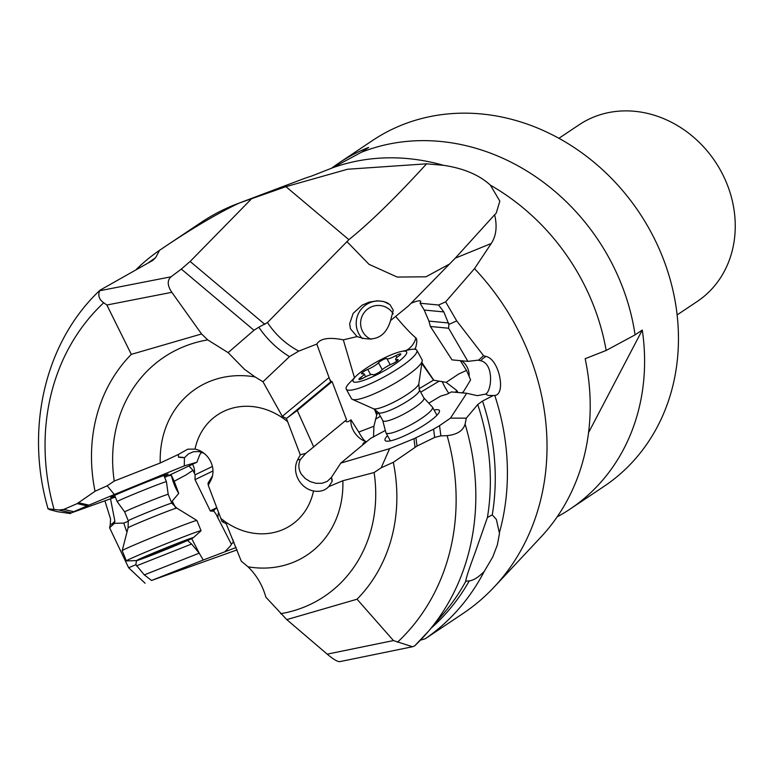 <?xml version="1.0" encoding="UTF-8"?>
<svg xmlns="http://www.w3.org/2000/svg" width="773" height="773" viewBox="0 0 773 773"><rect width="100%" height="100%" fill="white"/><g stroke="black" fill="none" stroke-linecap="round" stroke-linejoin="round"><path stroke-width="1.16" d="M178.553 457.239A17.711 7.827 -152.4 0 1 184.476 457.713L178.553 457.239L178.418 454.437L187.781 449.171L195.018 449.113A20.89 18.223 -123.8 0 1 210.884 480.217L208.246 485.26L222.073 521.64L223.474 521.533M313.741 446.987L297.267 410.463L332.1 381.582L346.565 419.768L305.837 453.326L300.282 454.824L297.634 459.877A20.89 18.223 -123.8 0 0 313.509 490.971A66.285 57.801 56.2 0 1 220.827 518.364M300.282 454.824L286.425 418.464L297.267 410.463M212.507 475.762L207.995 483.212L208.304 485.154M222.073 521.64L226.228 523.736L241.292 561.188L248.036 566.793A100.007 87.214 -123.8 0 0 342.854 480.738L328.709 486.652M305.557 453.558L300.388 459.5C298.098 464.264 298.388 469.114 301.257 474.081L305.325 478.593L310.244 481.608L316.06 483.318L321.983 483.289L327.211 481.405L331.395 477.414L332.071 481.444L328.873 486.478C325.018 490.613 319.896 492.111 313.509 490.971M340.062 661.553L339.801 661.64C337.559 661.794 333.356 659.301 327.201 654.142L286.783 619.617L265.864 597.171C262.549 585.325 256.607 575.199 248.036 566.793M280.638 613.704A144 125.574 -123.8 0 0 374.113 472.535L342.854 480.738M434.687 437.402L433.595 429.179L439.537 425.662L440.89 435.866L434.687 437.402L417.024 446.05L393.312 462.322L381.176 467.8L374.113 472.535M393.312 462.322A167.142 145.759 56.2 0 1 357.039 599.22L393.457 640.566L412.463 646.75L414.541 645.967A237.891 207.454 -123.8 0 0 428.261 631.512A237.891 207.454 -123.8 0 0 465.095 424.126C463.182 430.706 457.191 434.552 447.123 435.653A225.001 196.216 56.2 0 1 397.448 642.257M286.783 619.617L357.039 599.22M331.395 477.414L340.777 463.124L370.615 438.378L385.331 430.464M381.176 467.8L389.621 448.649L340.777 463.124M439.537 425.662L450.456 418.145L466.708 393.273L451.374 391.921L447.248 394.124L440.552 396.153L428.793 403.187M389.621 448.649L413.942 438.726L433.595 429.179M387.515 435.624A30.988 5.807 -28.8 0 0 386.142 441.083A30.988 5.807 -28.8 0 0 408.183 434.078A30.988 5.807 -28.8 0 0 439.402 411.758A30.988 5.807 -28.8 0 0 434.059 409.999M461.587 360.778A17.711 16.755 -85 0 1 466.921 366.673A17.711 16.755 -85 0 1 469.153 376.364L470.573 379.997L463.278 392.017L461.529 392.81M424.213 310.041L443.837 311.925L438.571 305.006L420.087 303.238L424.213 310.041L428.928 321.104L430.397 326.486L451.992 359.87L467.887 361.377L448.62 328.235L448.852 324.418L456.727 320.911L483.55 355.677L485.985 356.45A17.711 14.001 -73.8 0 0 480.777 360.759L478.023 360.16L467.887 361.377M466.708 393.273L477.26 395.65L485.589 394.104C491.618 391.38 494.382 363.967 480.777 360.759M362.527 445.093L363.397 443.026L366.392 441.798A17.711 12.426 50.3 0 1 353.483 430.774A17.711 12.426 50.3 0 1 350.971 419.797L348.633 421.498L346.768 421.884L345.386 420.744M332.1 381.582L331.086 381.543L287.508 417.681M330.651 381.901L316.785 344.082L298.764 351.106L289.489 356.643L262.984 381.746L282.29 416.357L286.425 418.464M329.578 379.05L331.086 381.543M262.984 381.746L255.061 376.934A100.007 87.214 -123.8 0 0 160.233 462.988L178.418 454.437M73.725 511.707L71.338 512.857L58.97 510.016L63.773 509.426L73.725 511.707L87.156 505.9L77.203 503.61L95.04 491.27L107.176 485.792L114.249 481.057L160.233 462.988M107.176 485.792L114.336 494.498L184.293 465.887L196.883 462.235L199.859 454.534L201.579 452.234M184.428 457.79L184.293 465.887M184.476 457.713L188.506 453.848L193.492 451.722L198.999 451.577L204.053 453.336M164.688 477.395L196.883 462.235M114.336 494.498L88.943 505.136L78.682 502.779M87.156 505.9L88.943 505.136M115.341 497.078L71.338 512.857M164.205 476.207A30.988 0.783 158 0 0 168.147 474.158A30.988 0.783 158 0 0 150.068 480.709A30.988 0.783 158 0 0 119.303 493.319A30.988 0.783 158 0 0 110.703 497.387A30.988 0.783 158 0 0 114.955 496.121M212.981 470.979L195.018 479.647L195.096 474.825L192.989 470.322L186.003 474.96L174.205 481.25L178.727 493.387A17.711 4.918 68.4 0 1 174.283 484.623A17.711 4.918 68.4 0 1 171.393 475.376L168.688 475.772M178.727 493.387L172.195 501.126L175.5 507.484M171.471 502.431L172.195 501.126M128.434 521.224L123.777 523.07L114.423 523.34L114.848 521.041A17.711 13.247 11.2 0 1 110.23 524.954L110.558 518.992L104.944 500.914M110.52 498.856L114.848 521.041M192.4 464.167A13.286 12.387 -115.8 0 1 194.506 472.767L194.39 472.545M236.132 547.497L203.27 560.01L199.192 553.168L191.598 544.037L187.549 540.491M233.977 542.105L231.224 543.97C232.209 543.931 230.228 546.356 225.281 551.255M232.944 539.554L233.175 542.424M216.904 508.035L215.889 508.518A23.026 8.3 -111.5 0 0 213.802 511.185L215.783 513.716L231.224 543.97M213.802 511.185L210.391 511.069L195.018 479.647M199.192 553.168L144.3 574.89L151.547 580.475L203.27 560.01M151.547 580.475L237.069 549.893M450.456 418.145L466.312 418.154L477.743 404.53L482.526 401.042A231.33 201.734 56.2 0 1 492.266 514.866L496.363 519.446L499.484 533.476L497.339 544.975L492.739 557.004L484.188 571.498A235.321 205.212 -123.8 0 1 425.285 638.73L462.93 613.559A235.321 205.212 -123.8 0 0 494.237 586.949L540.955 537.032A219.503 191.424 -123.8 0 0 585.171 358.701L606.158 350.459L635.087 334.864L642.286 330.042L588.553 432.648M606.158 350.459A212.469 185.288 -123.8 0 0 586.871 290.097A212.469 185.288 -123.8 0 0 490.372 185.153L499.831 201.115L496.218 213.155L494.623 214.768C497.358 226.296 496.227 235.871 491.242 243.495L455.268 258.163L494.623 214.768M494.237 586.949A235.321 205.212 -123.8 0 0 522.036 338.072A235.321 205.212 -123.8 0 0 474.496 268.637L491.242 243.495M490.372 185.153C479.154 174.891 463.529 168.272 443.48 165.316L426.599 163.818L347.57 169.239L285.942 186.66L239.234 203.057A235.321 205.212 -123.8 0 0 237.717 203.628A235.321 205.212 -123.8 0 0 201.173 222.421L159.586 250.268A235.321 205.212 -123.8 0 0 136.425 269.255M443.48 165.316A212.469 185.288 -123.8 0 0 332.506 167.847L361.426 152.252L368.634 147.43A208.092 181.471 56.2 0 0 338.767 163.103A208.092 181.471 56.2 0 0 331.607 168.195M642.286 330.042A208.092 181.471 56.2 0 1 570.232 508.982L604.09 486.333A208.092 181.471 -123.8 0 0 656.354 242.712A208.092 181.471 -123.8 0 0 372.625 140.444L338.767 163.103M332.506 167.847L311.519 176.089A219.503 191.424 -123.8 0 0 301.673 179.471L237.717 203.628M426.599 163.818C396.018 197.279 370.112 222.566 348.884 239.678L267.458 322.544C275.526 334.748 285.962 344.275 298.764 351.106M455.268 258.163L408.55 305.857L390.558 320.563L393.264 310.263L389.979 304.62L383.814 301.538L377.195 300.823L369.069 302.146L362.073 305.2L353.164 313.355L349.667 323.645L350.401 328.747L357.097 336.584L343.318 339.849L354.488 377.765M289.489 356.643C277.121 348.981 266.888 339.173 258.791 327.211L253.979 330.264L181.326 269.072L190.148 261.458L251.515 198.835M258.791 327.211L267.458 322.544M253.979 330.264L228.132 352.633L244.471 369.301L255.061 376.934M228.132 352.633L207.724 339.888A144 125.574 -123.8 0 0 114.249 481.057M207.724 339.888L201.569 333.965L131.313 354.363L106.867 305.016L103.737 302.745C99.302 299.808 97.891 295.817 99.514 290.783L171.065 276.792C167.055 280.338 167.306 285.517 171.819 292.31L201.569 333.965M95.04 491.27A167.142 145.759 56.2 0 1 131.313 354.363M58.97 510.016L48.525 508.837L49.482 509.6L57.492 511.716L70.594 513.562M77.203 503.61L63.773 509.426M159.586 250.268L155.586 257.738L152.687 260.433L100.055 290.165C44.95 341.811 24.688 428.996 48.11 508.992M114.423 523.34L109.592 527.785L110.23 524.954M144.3 574.89L135.845 564.696L128.637 567.759L109.592 527.785M135.845 564.696L136.492 560.57M126.569 531.322L123.777 523.07M145.073 583.229L128.637 567.759M239.234 203.057C218.711 212.73 193.81 227.359 164.514 246.954M181.326 269.072L171.065 276.792M316.785 344.082C320.254 338.41 329.105 336.989 343.318 339.849M362.45 338.661A22.137 21.886 119.5 0 1 388.461 303.489M357.097 336.584C374.403 342.545 385.553 337.202 390.558 320.563M414.57 349.222A23.026 22.233 106.2 0 0 415.603 348.014C417.082 342.458 417.178 339.086 415.874 337.907C411.159 334.004 404.501 326.95 395.911 316.756M422.3 363.175L433.827 380.239L446.166 382.345L458.544 374.103L466.486 370.393L460.35 360.662M415.603 348.014L414.927 349.261M420.087 303.238L420.773 301.238C419.836 300.291 416.608 300.968 411.11 303.267M474.496 268.637L445.654 301.856L438.571 305.006M445.654 301.856L456.727 320.911M499.561 532.143A235.321 205.212 -123.8 0 0 494.768 395.428C506.093 394.694 499.455 359.203 485.985 356.45M425.285 638.73L420.377 640.208M440.89 435.866L447.123 435.653M466.312 418.154L465.095 424.126M482.526 401.042L493.251 395.534L488.246 395.418L485.589 394.104M493.251 395.534L494.768 395.428M492.266 514.866L487.425 517.466L474.777 553.623C468.728 569.827 465.742 579.035 465.81 581.238L469.269 580.861A231.33 201.734 56.2 0 1 431.073 628.207M484.188 571.498C478.39 577.334 473.414 580.455 469.269 580.861M414.512 646.025L428.261 631.512L444.156 612.834A231.011 201.463 -123.8 0 0 465.81 581.238L465.626 581.112M478.574 360.218L483.55 355.677M430.397 326.486L448.62 328.235M443.837 311.925L448.852 324.418M466.486 370.393L469.153 376.364M446.166 382.345L456.833 390.539L457.983 392.5M456.833 390.539A13.286 8.223 -39.2 0 1 455.384 392.278M373.533 437.025L373.9 426.252L376.712 415.159L374.422 409.062M448.833 393.322A13.286 2.396 59.2 0 1 442.214 381.543M366.392 441.798C364.75 441.422 362.208 438.175 358.778 432.049L373.9 426.252M350.971 419.797L358.778 432.049M375.427 409.526L377.011 413.884L378.567 412.946M418.947 388.829L433.547 380.113L422.29 364.209M377.011 413.884L376.712 415.159M393.244 313.906A17.711 17.508 -60.5 0 0 360.614 322.892A17.711 17.508 -60.5 0 0 371.03 339.299M558.927 138.299L579.074 124.82A106.259 92.663 -123.8 0 1 723.963 177.036A106.259 92.663 56.2 0 1 697.275 301.441L677.119 314.92M570.232 508.982A208.092 181.471 56.2 0 1 557.188 516.837M171.393 475.376L174.205 481.25M189.105 466.148L192.989 470.322M217 508.305A3.546 3.305 -115.8 0 0 215.889 508.518L210.391 511.069M211.416 510.277L216.769 507.697M423.865 397.931L432.368 406.994A26.562 4.976 151.2 0 1 432.513 407.187A26.562 4.976 151.2 0 1 432.378 408.675A26.562 4.976 151.2 0 1 408.704 425.933A26.562 4.976 151.2 0 1 385.969 432.822A26.562 4.976 151.2 0 1 385.882 432.6L382.761 420.57M423.797 399.332A23.47 4.396 151.2 0 1 402.888 414.579A23.47 4.396 151.2 0 1 382.809 420.657L378.297 412.453A23.47 4.396 -28.8 0 0 398.375 406.376A23.47 4.396 -28.8 0 0 419.285 391.128A23.47 4.396 151.2 0 0 419.401 389.814L423.923 398.018A23.47 4.396 151.2 0 1 423.797 399.332M401.226 351.483L409.7 349.696A40.293 7.546 151.2 0 1 416.84 350.285L422.068 359.774A40.293 7.546 151.2 0 1 422.251 360.479A40.293 7.546 151.2 0 1 421.865 362.035A40.293 7.546 151.2 0 1 387.891 387.186A40.293 7.546 151.2 0 1 352.092 399.255A40.293 7.546 151.2 0 1 351.483 398.646L346.256 389.157A40.293 7.546 151.2 0 1 346.459 386.896A40.293 7.546 151.2 0 1 349.58 382.809L355.619 376.606A30.562 5.72 151.2 0 1 401.226 351.483A30.562 5.72 151.2 0 1 406.482 353.638A30.562 5.72 151.2 0 1 375.881 375.195A30.562 5.72 151.2 0 1 353.251 379.698A30.562 5.72 151.2 0 1 355.619 376.606M416.84 350.285A40.293 7.546 151.2 0 1 416.628 352.536A40.293 7.546 151.2 0 1 380.731 378.712A40.293 7.546 151.2 0 1 346.256 389.157M395.863 355.638A9.015 1.691 151.2 0 1 386.867 358.662A9.015 1.691 151.2 0 1 386.858 358.643A4.957 0.928 -28.8 0 0 386.848 358.633A4.957 0.928 -28.8 0 0 383.128 359.658A4.957 0.928 -28.8 0 0 378.461 362.75A9.015 1.691 151.2 0 1 367.755 369.397A4.957 0.928 -28.8 0 0 363.378 371.794A4.957 0.928 -28.8 0 0 361.571 373.717A4.957 0.928 -28.8 0 0 362.469 373.784A9.015 1.691 151.2 0 1 364.102 373.91A9.015 1.691 151.2 0 1 364.054 374.412A9.015 1.691 151.2 0 1 360.769 377.427A4.957 0.928 -28.8 0 0 358.923 379.369A4.957 0.928 -28.8 0 0 363.87 377.707A9.015 1.691 151.2 0 1 372.866 374.673A9.015 1.691 151.2 0 1 372.876 374.702A4.957 0.928 -28.8 0 0 372.876 374.712A4.957 0.928 -28.8 0 0 376.606 373.688A4.957 0.928 -28.8 0 0 381.273 370.586A9.015 1.691 151.2 0 1 391.979 363.938A4.957 0.928 -28.8 0 0 398.134 359.899A4.957 0.928 -28.8 0 0 398.163 359.629A4.957 0.928 -28.8 0 0 397.264 359.561A9.015 1.691 151.2 0 1 395.631 359.435A9.015 1.691 151.2 0 1 398.965 355.909A4.957 0.928 -28.8 0 0 400.781 354.256A4.957 0.928 -28.8 0 0 400.801 353.976A4.957 0.928 -28.8 0 0 395.863 355.638L396.897 357.522M136.782 560.56A30.562 0.773 -22 0 1 153.267 553.072A30.562 0.773 -22 0 1 185.249 540.327A30.562 0.773 -22 0 1 193.308 537.708A30.562 0.773 -22 0 1 174.959 545.844A30.562 0.773 -22 0 1 144.802 557.835A30.562 0.773 -22 0 1 136.782 560.56L126.463 560.937A40.293 1.015 -22 0 1 126.347 560.908A40.293 1.015 -22 0 1 149.392 550.569A40.293 1.015 -22 0 1 190.361 534.259A40.293 1.015 -22 0 1 201.048 530.693L196.912 520.471A40.293 1.015 -22 0 1 196.912 520.471A40.293 1.015 -22 0 0 186.225 524.036A40.293 1.015 -22 0 0 145.469 540.25A40.293 1.015 -22 0 0 122.202 550.666L128.086 527.766L128.26 520.76L124.685 511.919A23.47 0.589 -22 0 1 124.685 511.919L117.167 501.6A26.562 0.667 -22 0 1 132.357 494.778A26.562 0.667 -22 0 1 159.373 484.024A26.562 0.667 -22 0 1 166.417 481.676A26.562 0.667 -22 0 1 166.427 481.685L163.905 475.463M124.685 511.919A23.47 0.589 -22 0 1 138.106 505.9A23.47 0.589 -22 0 1 161.972 496.401A23.47 0.589 -22 0 1 168.195 494.334L166.427 481.685M201.048 530.693A40.293 1.015 -22 0 1 200.98 530.8L193.308 537.708M166.04 548.076L142.242 558.425L182.766 542.308L186.486 540.182L166.04 548.076M195.018 449.113A66.285 57.801 56.2 0 1 287.691 421.729M211.019 479.985A17.711 7.827 27.6 0 0 211.435 478.381M331.346 477.492A17.711 7.827 -152.4 0 1 332.071 481.444M300.388 459.5A17.711 7.827 27.6 0 0 297.634 459.877M329.037 377.591L282.29 416.357M195.096 474.825L212.411 466.477M217.967 518.325A19.48 7.015 68.5 0 1 218.624 512.576M191.665 538.597L199.55 553.758M235.862 550.318L237.04 549.825M635.087 334.864A208.092 181.471 -123.8 0 0 615.298 270.192A208.092 181.471 -123.8 0 0 361.426 152.252M449.557 264.018L425.952 276.802L397.187 277.053L368.972 264.298L346.864 241.505M285.942 186.66L348.884 239.678M190.148 261.458L264.868 324.389M54.062 509.349A225.001 196.216 56.2 0 1 103.737 302.745M136.434 565.865L191.598 544.037M106.867 305.016L171.819 292.31M147.865 263.178A231.33 201.734 56.2 0 1 155.586 257.738M406.356 350.401L406.859 350.101A19.48 18.813 -73.8 0 0 415.874 337.907M393.457 640.566L327.201 654.142M415.062 447.2L413.942 438.726M417.024 446.05L415.932 437.827M487.425 517.466A231.011 201.463 -123.8 0 0 477.743 404.53M428.928 321.104L448.649 322.998M438.745 381.398L420.705 392.182M380.384 416.261L375.446 419.208M422.251 360.479L418.792 384.055A26.263 4.918 151.2 0 1 418.657 384.384A26.263 4.918 -28.8 0 1 397.786 400.095A26.263 4.918 -28.8 0 1 373.852 408.888M390.21 364.73L386.887 358.682L390.21 364.73M378.461 362.75L382.258 369.649M397.737 360.421L397.264 359.561M361.551 378.847L360.769 377.427M370.673 374.692L367.755 369.397M128.26 520.76A23.47 0.589 -22 0 1 141.681 514.741A23.47 0.589 -22 0 1 165.538 505.242A23.47 0.589 158 0 1 171.77 503.165L168.195 494.334M128.086 527.766A26.263 0.667 -22 0 1 143.411 520.925A26.263 0.667 -22 0 1 169.809 510.422A26.263 0.667 158 0 1 176.756 508.083L171.77 503.165M175.413 544.472L175.742 545.265M163.625 549.13L164.011 550.086M339.801 661.64L412.463 646.75M432.513 407.187L436.938 415.236M385.969 432.822L390.404 440.861M418.792 384.055L419.401 389.814M351.976 399.177L373.746 408.859L378.297 412.453M396.665 361.32L395.631 359.435M365.668 376.751L364.102 373.91M117.167 501.6L114.655 495.377M196.902 520.461L176.756 508.083M126.347 560.908L122.211 550.676"/></g></svg>

